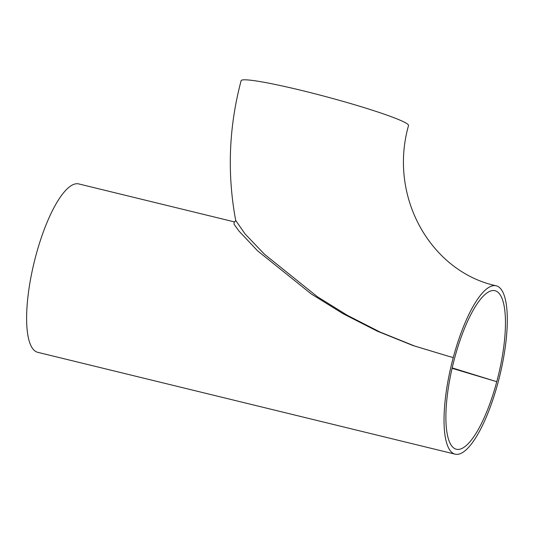 <?xml version="1.0" encoding="UTF-8"?>
<svg xmlns="http://www.w3.org/2000/svg" width="534" height="534" viewBox="0 0 534 534"><rect width="100%" height="100%" fill="white"/><g stroke="black" fill="none" stroke-linecap="round" stroke-linejoin="round"><path stroke-width="0.8" d="M453.273 357.526A86.662 24.784 -76.3 0 1 496.213 285.79A86.662 24.784 -76.3 0 1 498.068 382.431A86.662 24.784 -76.3 0 1 455.128 454.167A86.662 24.784 -76.3 0 1 453.273 357.526L450.035 356.719L453.273 357.526M496.213 285.79C431.759 272 388.018 197.9 408.53 125.53A86.662 6.501 15 0 0 302.431 90.647A86.662 6.501 15 0 0 241.121 80.674C228.819 127.052 227.01 173.637 235.694 220.422L245.006 233.865L264.477 254.251L317.223 296.61L347.574 315.461L380.068 332.055L414.417 345.952L450.035 356.725L412.936 345.525L377.211 331.113L343.202 313.792L311.382 294.04L257.542 250.786L238.945 231.028L234.052 224.2L234.099 221.83M452.091 368.3L496.76 381.703A81.589 23.336 -76.3 0 1 456.33 449.241A81.589 23.336 -76.3 0 1 454.588 358.254A81.589 23.336 -76.3 0 1 495.011 290.716A81.589 23.336 -76.3 0 1 496.76 381.703L452.185 367.893M235.694 220.408C235.207 221.503 234.706 221.984 234.192 221.85L78.798 183.936A86.662 24.784 103.7 0 0 34.176 262.247A86.662 24.784 103.7 0 0 37.714 352.313L455.128 454.167"/></g></svg>
